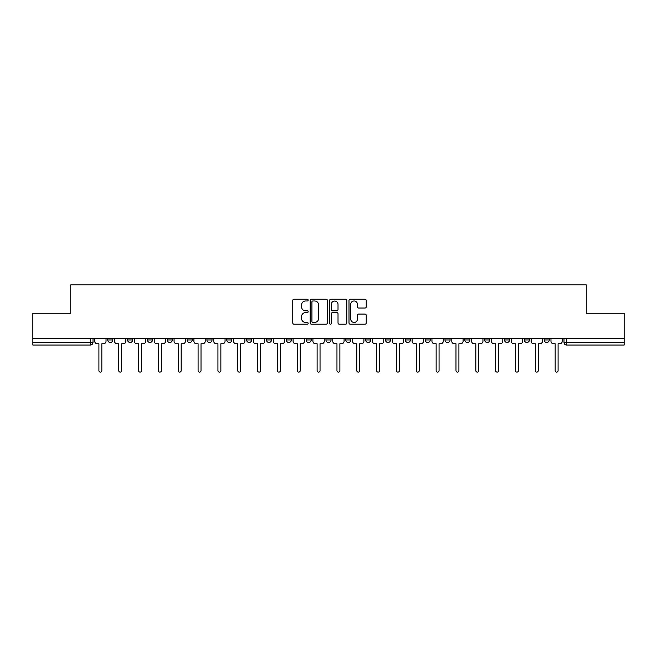<?xml version="1.0" encoding="UTF-8"?>
<svg xmlns="http://www.w3.org/2000/svg" width="657" height="657" viewBox="0 0 657 657"><rect width="100%" height="100%" fill="white"/><g stroke="black" fill="none" stroke-linecap="round" stroke-linejoin="round"><path stroke-width="0.99" d="M308.158 300.109A0.871 0.871 0 0 0 307.279 299.231L294.016 299.231A1.248 1.248 0 0 0 292.767 300.479L292.767 322.948A1.248 1.248 0 0 0 294.016 324.197L307.279 324.197A0.871 0.871 0 0 0 308.158 323.326A0.871 0.871 0 0 0 307.279 322.447L305.562 322.447A3.991 3.991 0 0 1 301.571 318.456L301.571 316.584A3.991 3.991 0 0 1 305.562 312.592L307.279 312.592A0.871 0.871 0 0 0 308.158 311.714A0.871 0.871 0 0 0 307.279 310.843L305.562 310.843A3.991 3.991 0 0 1 301.571 306.844L301.571 304.971A3.991 3.991 0 0 1 305.562 300.98L307.279 300.98A0.871 0.871 0 0 0 308.158 300.109M504.494 339.948L504.494 338.544L504.494 339.948A2.546 2.546 0 0 0 507.032 342.486A2.546 2.546 0 0 1 504.494 339.948L509.577 339.948A2.546 2.546 0 0 1 507.032 342.486A2.546 2.546 0 0 0 509.577 339.948L509.577 338.544L509.577 339.948M325.954 338.544L325.954 339.948L331.046 339.948A2.546 2.546 0 0 1 328.5 342.486A2.546 2.546 0 0 1 325.954 339.948L325.954 338.544M266.446 338.544L266.446 339.948L271.53 339.948A2.546 2.546 0 0 1 268.992 342.486A2.546 2.546 0 0 1 266.446 339.948L266.446 338.544M226.772 338.544L226.772 339.948L231.855 339.948A2.546 2.546 0 0 1 229.318 342.486A2.546 2.546 0 0 1 226.772 339.948L226.772 338.544M206.93 338.544L206.93 339.948L212.022 339.948A2.546 2.546 0 0 1 209.476 342.486A2.546 2.546 0 0 1 206.93 339.948L206.93 338.544M167.256 338.544L167.256 339.948L172.348 339.948A2.546 2.546 0 0 1 169.802 342.486A2.546 2.546 0 0 1 167.256 339.948L167.256 338.544M364.98 308.034A1.248 1.248 0 0 0 366.228 306.786L366.228 300.479A1.248 1.248 0 0 0 364.98 299.231L350.247 299.231A1.248 1.248 0 0 0 348.998 300.479L348.998 322.948A1.248 1.248 0 0 0 350.247 324.197L364.98 324.197A1.248 1.248 0 0 0 366.228 322.948L366.228 315.335A1.248 1.248 0 0 0 364.98 314.087L358.673 314.087A1.248 1.248 0 0 0 357.424 315.335L357.424 319.113A3.342 3.342 0 0 1 354.09 322.447A3.342 3.342 0 0 1 350.748 319.113L350.748 304.322A3.342 3.342 0 0 1 354.09 300.98A3.342 3.342 0 0 1 357.424 304.322L357.424 306.786A1.248 1.248 0 0 0 358.673 308.034L364.98 308.034M32.85 338.544L32.85 313.241L70.742 313.241L70.742 284.883L586.258 284.883L586.258 313.241L624.15 313.241L624.15 338.544L32.85 338.544L32.85 342.486L92.998 342.486L92.998 338.544L92.998 342.486A2.546 2.546 0 0 1 90.452 345.032L32.85 345.032L32.85 342.486M327.408 300.479A1.248 1.248 0 0 0 326.159 299.231L311.434 299.231A1.248 1.248 0 0 0 310.186 300.479L310.186 322.948A1.248 1.248 0 0 0 311.434 324.197L326.159 324.197A1.248 1.248 0 0 0 327.408 322.948L327.408 300.479M330.841 299.231L345.566 299.231A1.248 1.248 0 0 1 346.814 300.479L346.814 322.948A1.248 1.248 0 0 1 345.566 324.197L339.267 324.197A1.248 1.248 0 0 1 338.018 322.948L338.018 313.841A1.248 1.248 0 0 0 336.77 312.592L332.59 312.592A1.248 1.248 0 0 0 331.342 313.841L331.342 323.326A0.871 0.871 0 0 1 330.463 324.197A0.871 0.871 0 0 1 329.592 323.326L329.592 300.479A1.248 1.248 0 0 1 330.841 299.231M564.002 338.544L564.002 342.486L624.15 342.486L624.15 345.032L566.548 345.032A2.546 2.546 0 0 1 564.002 342.486L564.002 338.544M624.15 338.544L624.15 342.486M549.252 338.544L549.252 339.948A2.546 2.546 0 0 1 546.706 342.486A2.546 2.546 0 0 1 544.168 339.948L549.252 339.948M544.168 338.544L544.168 339.948M524.327 338.544L524.327 339.948L529.419 339.948L529.419 338.544L529.419 339.948A2.546 2.546 0 0 1 526.873 342.486A2.546 2.546 0 0 1 524.327 339.948A2.546 2.546 0 0 0 526.873 342.486M484.652 338.544L484.652 339.948L489.744 339.948L489.744 338.544L489.744 339.948A2.546 2.546 0 0 1 487.198 342.486A2.546 2.546 0 0 1 484.652 339.948A2.546 2.546 0 0 0 487.198 342.486M469.903 339.948L469.903 338.544L469.903 339.948A2.546 2.546 0 0 1 467.357 342.486A2.546 2.546 0 0 1 464.819 339.948L469.903 339.948A2.546 2.546 0 0 1 467.357 342.486M464.819 338.544L464.819 339.948M450.07 338.544L450.07 339.948A2.546 2.546 0 0 1 447.524 342.486A2.546 2.546 0 0 1 444.978 339.948L450.07 339.948A2.546 2.546 0 0 1 447.524 342.486M444.978 338.544L444.978 339.948M430.228 338.544L430.228 339.948A2.546 2.546 0 0 1 427.682 342.486A2.546 2.546 0 0 1 425.145 339.948L430.228 339.948M425.145 338.544L425.145 339.948M410.395 338.544L410.395 339.948A2.546 2.546 0 0 1 407.849 342.486A2.546 2.546 0 0 1 405.303 339.948L410.395 339.948M405.303 338.544L405.303 339.948M390.554 338.544L390.554 339.948A2.546 2.546 0 0 1 388.008 342.486A2.546 2.546 0 0 1 385.47 339.948L390.554 339.948M385.47 338.544L385.47 339.948M370.72 338.544L370.72 339.948A2.546 2.546 0 0 1 368.175 342.486A2.546 2.546 0 0 1 365.629 339.948A2.546 2.546 0 0 0 368.175 342.486M365.629 338.544L365.629 339.948L370.72 339.948M350.879 338.544L350.879 339.948A2.546 2.546 0 0 1 348.333 342.486A2.546 2.546 0 0 1 345.796 339.948A2.546 2.546 0 0 0 348.333 342.486M345.796 338.544L345.796 339.948L350.879 339.948M331.046 338.544L331.046 339.948A2.546 2.546 0 0 1 328.5 342.486M311.204 338.544L311.204 339.948A2.546 2.546 0 0 1 308.667 342.486A2.546 2.546 0 0 1 306.121 339.948L311.204 339.948M306.121 338.544L306.121 339.948M291.371 338.544L291.371 339.948A2.546 2.546 0 0 1 288.825 342.486A2.546 2.546 0 0 1 286.28 339.948L291.371 339.948L291.371 338.544M286.28 338.544L286.28 339.948M271.53 338.544L271.53 339.948M251.697 338.544L251.697 339.948A2.546 2.546 0 0 1 249.151 342.486A2.546 2.546 0 0 1 246.605 339.948L251.697 339.948L251.697 338.544M246.605 338.544L246.605 339.948M231.855 338.544L231.855 339.948L231.855 338.544M212.022 339.948L212.022 338.544L212.022 339.948A2.546 2.546 0 0 1 209.476 342.486M192.181 338.544L192.181 339.948A2.546 2.546 0 0 1 189.643 342.486A2.546 2.546 0 0 1 187.097 339.948A2.546 2.546 0 0 0 189.643 342.486A2.546 2.546 0 0 0 192.181 339.948L192.181 338.544M187.097 338.544L187.097 339.948L192.181 339.948M172.348 338.544L172.348 339.948M152.506 338.544L152.506 339.948A2.546 2.546 0 0 1 149.968 342.486A2.546 2.546 0 0 1 147.423 339.948A2.546 2.546 0 0 0 149.968 342.486A2.546 2.546 0 0 0 152.506 339.948L147.423 339.948L147.423 338.544M127.581 338.544L127.581 339.948L132.673 339.948L132.673 338.544L132.673 339.948A2.546 2.546 0 0 1 130.127 342.486A2.546 2.546 0 0 1 127.581 339.948A2.546 2.546 0 0 0 130.127 342.486M107.748 338.544L107.748 339.948L112.832 339.948L112.832 338.544L112.832 339.948A2.546 2.546 0 0 1 110.294 342.486A2.546 2.546 0 0 1 107.748 339.948A2.546 2.546 0 0 0 110.294 342.486M90.452 338.544L90.452 345.032A2.546 2.546 0 0 0 92.998 342.486M312.806 300.98A0.871 0.871 0 0 0 311.927 301.85L311.927 321.577A0.871 0.871 0 0 0 312.806 322.447L314.613 322.447A3.991 3.991 0 0 0 318.612 318.456L318.612 304.971A3.991 3.991 0 0 0 314.613 300.98L312.806 300.98M338.018 304.38A3.342 3.342 0 0 0 334.676 301.046A3.342 3.342 0 0 0 331.342 304.38L331.342 309.595A1.248 1.248 0 0 0 332.59 310.843L336.77 310.843A1.248 1.248 0 0 0 338.018 309.595L338.018 304.38M94.715 338.544L94.715 341.213A2.546 2.546 0 0 0 97.261 343.759L98.911 343.759L98.911 370.655A1.462 1.462 0 0 0 100.373 372.117A1.462 1.462 0 0 0 101.835 370.655L101.835 343.759L103.486 343.759A2.546 2.546 0 0 0 106.032 341.213L106.032 338.544M114.548 338.544L114.548 341.213A2.546 2.546 0 0 0 117.094 343.759L118.745 343.759L118.745 370.655A1.462 1.462 0 0 0 120.206 372.117A1.462 1.462 0 0 0 121.668 370.655L121.668 343.759L123.327 343.759A2.546 2.546 0 0 0 125.865 341.213L125.865 338.544M134.389 338.544L134.389 341.213A2.546 2.546 0 0 0 136.935 343.759L138.586 343.759L138.586 370.655A1.462 1.462 0 0 0 140.048 372.117A1.462 1.462 0 0 0 141.51 370.655L141.51 343.759L143.16 343.759A2.546 2.546 0 0 0 145.706 341.213L145.706 338.544M154.223 338.544L154.223 341.213A2.546 2.546 0 0 0 156.768 343.759L158.419 343.759L158.419 370.655A1.462 1.462 0 0 0 159.881 372.117A1.462 1.462 0 0 0 161.343 370.655L161.343 343.759L163.002 343.759A2.546 2.546 0 0 0 165.539 341.213L165.539 338.544M174.064 338.544L174.064 341.213A2.546 2.546 0 0 0 176.61 343.759L178.261 343.759L178.261 370.655A1.462 1.462 0 0 0 179.722 372.117A1.462 1.462 0 0 0 181.184 370.655L181.184 343.759L182.835 343.759A2.546 2.546 0 0 0 185.381 341.213L185.381 338.544M193.897 338.544L193.897 341.213A2.546 2.546 0 0 0 196.443 343.759L198.094 343.759L198.094 370.655A1.462 1.462 0 0 0 199.556 372.117A1.462 1.462 0 0 0 201.017 370.655L201.017 343.759L202.676 343.759A2.546 2.546 0 0 0 205.214 341.213L205.214 338.544M213.739 338.544L213.739 341.213A2.546 2.546 0 0 0 216.276 343.759L217.935 343.759L217.935 370.655A1.462 1.462 0 0 0 219.397 372.117A1.462 1.462 0 0 0 220.859 370.655L220.859 343.759L222.509 343.759A2.546 2.546 0 0 0 225.055 341.213L225.055 338.544M233.572 338.544L233.572 341.213A2.546 2.546 0 0 0 236.118 343.759L237.768 343.759L237.768 370.655A1.462 1.462 0 0 0 239.23 372.117A1.462 1.462 0 0 0 240.692 370.655L240.692 343.759L242.351 343.759A2.546 2.546 0 0 0 244.889 341.213L244.889 338.544M253.413 338.544L253.413 341.213A2.546 2.546 0 0 0 255.951 343.759L257.61 343.759L257.61 370.655A1.462 1.462 0 0 0 259.072 372.117A1.462 1.462 0 0 0 260.533 370.655L260.533 343.759L262.184 343.759A2.546 2.546 0 0 0 264.73 341.213L264.73 338.544M273.246 338.544L273.246 341.213A2.546 2.546 0 0 0 275.792 343.759L277.443 343.759L277.443 370.655A1.462 1.462 0 0 0 278.905 372.117A1.462 1.462 0 0 0 280.367 370.655L280.367 343.759L282.025 343.759A2.546 2.546 0 0 0 284.563 341.213L284.563 338.544M293.088 338.544L293.088 341.213A2.546 2.546 0 0 0 295.625 343.759L297.284 343.759L297.284 370.655A1.462 1.462 0 0 0 298.746 372.117A1.462 1.462 0 0 0 300.208 370.655L300.208 343.759L301.859 343.759A2.546 2.546 0 0 0 304.405 341.213L304.405 338.544M312.921 338.544L312.921 341.213A2.546 2.546 0 0 0 315.467 343.759L317.117 343.759L317.117 370.655A1.462 1.462 0 0 0 318.579 372.117A1.462 1.462 0 0 0 320.041 370.655L320.041 343.759L321.7 343.759A2.546 2.546 0 0 0 324.238 341.213L324.238 338.544M332.762 338.544L332.762 341.213A2.546 2.546 0 0 0 335.3 343.759L336.959 343.759L336.959 370.655A1.462 1.462 0 0 0 338.421 372.117A1.462 1.462 0 0 0 339.883 370.655L339.883 343.759L341.533 343.759A2.546 2.546 0 0 0 344.079 341.213L344.079 338.544M352.595 338.544L352.595 341.213A2.546 2.546 0 0 0 355.141 343.759L356.792 343.759L356.792 370.655A1.462 1.462 0 0 0 358.254 372.117A1.462 1.462 0 0 0 359.716 370.655L359.716 343.759L361.375 343.759A2.546 2.546 0 0 0 363.912 341.213L363.912 338.544M372.437 338.544L372.437 341.213A2.546 2.546 0 0 0 374.975 343.759L376.633 343.759L376.633 370.655A1.462 1.462 0 0 0 378.095 372.117A1.462 1.462 0 0 0 379.557 370.655L379.557 343.759L381.208 343.759A2.546 2.546 0 0 0 383.754 341.213L383.754 338.544M392.27 338.544L392.27 341.213A2.546 2.546 0 0 0 394.816 343.759L396.467 343.759L396.467 370.655A1.462 1.462 0 0 0 397.928 372.117A1.462 1.462 0 0 0 399.39 370.655L399.39 343.759L401.049 343.759A2.546 2.546 0 0 0 403.587 341.213L403.587 338.544M412.111 338.544L412.111 341.213A2.546 2.546 0 0 0 414.649 343.759L416.308 343.759L416.308 370.655A1.462 1.462 0 0 0 417.77 372.117A1.462 1.462 0 0 0 419.232 370.655L419.232 343.759L420.882 343.759A2.546 2.546 0 0 0 423.428 341.213L423.428 338.544M431.945 338.544L431.945 341.213A2.546 2.546 0 0 0 434.491 343.759L436.141 343.759L436.141 370.655A1.462 1.462 0 0 0 437.603 372.117A1.462 1.462 0 0 0 439.065 370.655L439.065 343.759L440.724 343.759A2.546 2.546 0 0 0 443.261 341.213L443.261 338.544M451.786 338.544L451.786 341.213A2.546 2.546 0 0 0 454.324 343.759L455.983 343.759L455.983 370.655A1.462 1.462 0 0 0 457.444 372.117A1.462 1.462 0 0 0 458.906 370.655L458.906 343.759L460.557 343.759A2.546 2.546 0 0 0 463.103 341.213L463.103 338.544M471.619 338.544L471.619 341.213A2.546 2.546 0 0 0 474.165 343.759L475.816 343.759L475.816 370.655A1.462 1.462 0 0 0 477.278 372.117A1.462 1.462 0 0 0 478.739 370.655L478.739 343.759L480.39 343.759A2.546 2.546 0 0 0 482.936 341.213L482.936 338.544M491.461 338.544L491.461 341.213A2.546 2.546 0 0 0 493.998 343.759L495.657 343.759L495.657 370.655A1.462 1.462 0 0 0 497.119 372.117A1.462 1.462 0 0 0 498.581 370.655L498.581 343.759L500.232 343.759A2.546 2.546 0 0 0 502.777 341.213L502.777 338.544M511.294 338.544L511.294 341.213A2.546 2.546 0 0 0 513.84 343.759L515.49 343.759L515.49 370.655A1.462 1.462 0 0 0 516.952 372.117A1.462 1.462 0 0 0 518.414 370.655L518.414 343.759L520.065 343.759A2.546 2.546 0 0 0 522.611 341.213L522.611 338.544M531.135 338.544L531.135 341.213A2.546 2.546 0 0 0 533.673 343.759L535.332 343.759L535.332 370.655A1.462 1.462 0 0 0 536.794 372.117A1.462 1.462 0 0 0 538.255 370.655L538.255 343.759L539.906 343.759A2.546 2.546 0 0 0 542.452 341.213L542.452 338.544M550.968 338.544L550.968 341.213A2.546 2.546 0 0 0 553.514 343.759L555.165 343.759L555.165 370.655A1.462 1.462 0 0 0 556.627 372.117A1.462 1.462 0 0 0 558.089 370.655L558.089 343.759L559.739 343.759A2.546 2.546 0 0 0 562.285 341.213L562.285 338.544M566.548 338.544L566.548 345.032"/></g></svg>
